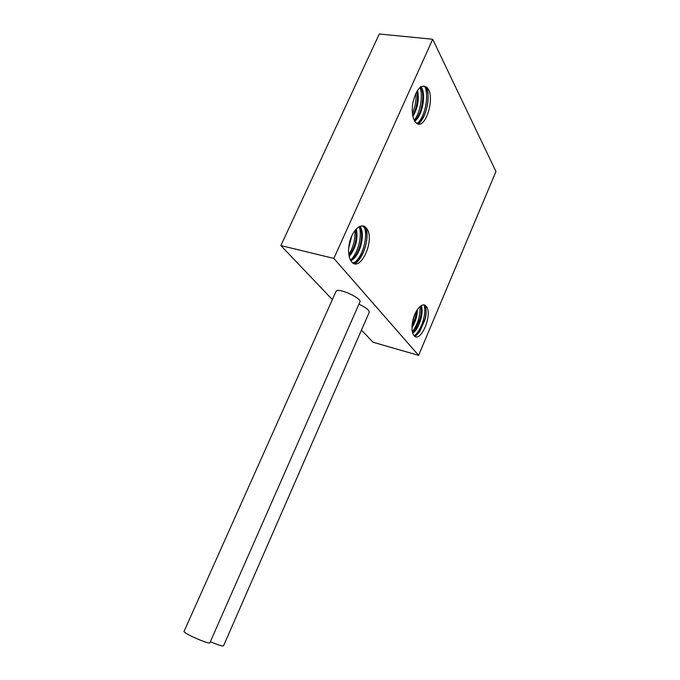 <?xml version="1.0" encoding="UTF-8"?>
<svg xmlns="http://www.w3.org/2000/svg" width="680" height="680" viewBox="0 0 680 680"><rect width="100%" height="100%" fill="white"/><g stroke="black" fill="none" stroke-linecap="round" stroke-linejoin="round"><path stroke-width="1.02" d="M333.863 258.417L432.709 39.245L495.958 171.547L418.616 355.368L333.863 258.417L280.857 245.574L379.296 34L432.709 39.245M361.462 330.115L373.031 342.244L418.616 355.368M335.962 291.533L336.099 291.227C338.011 287.215 362.933 298.664 359.822 302.124L209.941 642.651C210.554 645.192 183.294 633.377 184.042 631.431L184.11 631.287M358.929 304.155C366.146 307.589 369.563 310.352 369.18 312.435L223.575 645.762C222.708 646.442 218.305 645.082 210.367 641.699M332.367 299.591L280.857 245.574M412.955 102.331C416.364 89.148 420.945 84.124 426.692 87.252C436.509 95.404 425.043 132.659 415.82 122.553C412.955 119.331 411.825 113.832 412.42 106.037L412.955 102.331M412.607 321.606C414.698 310.054 422.781 301.214 426.267 306.349C433.236 314.253 420.138 344.726 413.754 335.24C412.216 333.022 411.68 329.502 412.131 324.683L412.607 321.606M349.171 244.434C351.416 230.656 361.641 221.298 366.418 228.208C375.921 239.165 359.958 274.159 351.212 261.214C349.146 258.221 348.304 253.861 348.687 248.124L349.171 244.434M350.591 260.245C359.686 255.357 364.795 233.384 359.337 226.661L360.128 226.831C365.712 233.707 360.188 256.377 350.872 260.721M356.32 228.922C358.25 238.748 355.878 247.979 349.223 256.615M351.789 235.892L348.687 248.166M348.959 245.429L350.684 238.672M349.036 255.782C355.045 247.562 357.28 238.807 355.75 229.534M352.665 262.718C362.916 262.072 371.025 235.611 364.692 227.834L362.423 225.922M421.124 305.694C424.269 311.457 419.551 328.635 412.751 333.26M417.392 309.553C417.35 315.843 415.539 321.887 411.961 327.692M412.003 326.349L415.548 317.824L416.687 310.649M412.565 332.673L415.65 329.205L420.376 318.495C421.634 313.259 421.719 309.102 420.639 306.017M414.111 335.673C416.135 335.155 418.115 333.557 420.07 330.879L425.212 319.209C426.547 313.131 426.385 308.712 424.728 305.957L423.623 304.912M420.572 86.471C426.513 91.672 423.155 115.396 414.724 121.15M417.546 90.347C419.339 99.212 417.8 107.941 412.921 116.526M412.717 115.523C416.95 107.542 418.378 99.433 416.993 91.197M414.426 120.649C422.127 114.648 425.425 93.508 420.461 87.201M416.594 123.199C426.232 121.363 431.978 93.007 425.161 87.057L423.521 85.995M412.428 113.543C415.216 106.845 416.398 100.011 415.981 93.032M414.23 120.283C420.393 112.455 423.122 96.033 420.113 87.465M417.231 123.573C425.357 116.756 429.301 94.758 424.635 86.105M426.453 87.04C430.652 96.254 426.453 117.495 418.506 123.947M421.234 86.7C424.898 95.293 421.812 113.764 414.911 121.448M417.171 90.916C418.183 99.459 416.729 107.814 412.802 115.966M348.84 254.592C353.404 247.001 355.436 238.977 354.934 230.52M350.548 260.168C358.19 253.045 362.414 235.713 359.236 226.686M353.591 263.279C362.907 257.337 368.56 235.518 363.945 226.261M365.78 227.486C369.75 237.235 363.97 258 354.951 263.687M360.409 226.194C363.732 234.269 360.578 250.486 353.676 258.663M356.167 229.083C357.221 238.782 354.892 247.919 349.188 256.479M350.786 238.4L348.849 245.956M412.479 322.125L414.715 314.611M412.352 331.798C417.911 323.926 420.435 315.52 419.925 306.595M414.715 335.495C421.668 329.885 426.624 312.911 424.159 305.303M425.433 305.532C426.394 309.051 426.25 313.531 425 318.979L419.084 332.426L415.2 336.49M421.039 305.745C421.651 309.281 421.362 313.488 420.163 318.359L414.724 330.692L412.726 333.2M416.568 310.853L415.327 317.789L412.003 326.238M364.692 227.834L366.418 228.208M424.728 305.957L426.267 306.349M425.161 87.057L426.692 87.252M336.099 291.227L184.042 631.431M419.092 332.418L420.07 330.879M414.732 330.675L415.65 329.205"/></g></svg>
